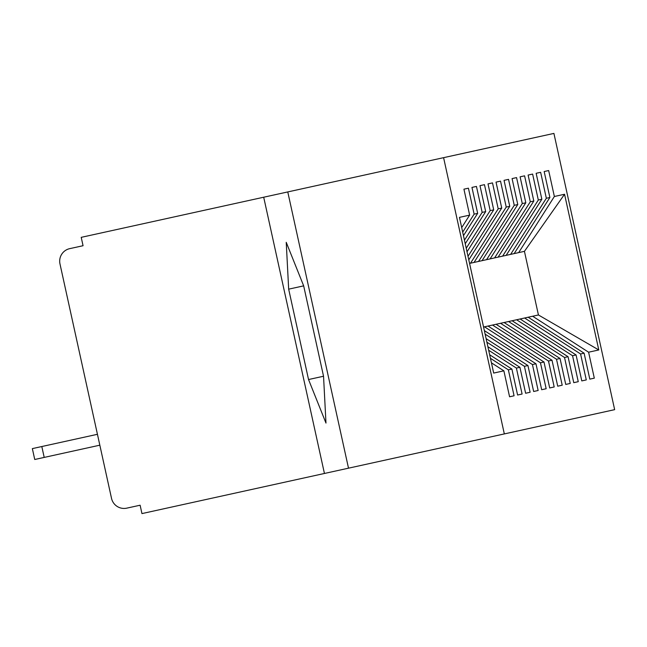 <?xml version="1.0" encoding="UTF-8"?>
<svg xmlns="http://www.w3.org/2000/svg" width="647" height="647" viewBox="0 0 647 647"><rect width="100%" height="100%" fill="white"/><g stroke="black" fill="none" stroke-linecap="round" stroke-linejoin="round"><path stroke-width="0.97" d="M263.701 197.222L81.215 237.344L83.059 245.714L69.722 248.642A12.859 12.794 -102.4 0 0 59.985 263.944L111.519 498.344A12.859 12.794 -102.4 0 0 126.78 508.146L140.116 505.218L141.952 513.589L504.328 433.919L443.591 157.666L263.701 197.222L324.438 473.467M504.328 433.919L614.65 409.656L553.913 133.411L443.591 157.666M598.79 349.962L588.6 352.203L532.651 316.237L538.425 314.968L598.79 349.962L564.556 194.254L554.366 196.494L548.664 170.549L544.167 171.536L549.877 197.489L546.343 198.265L540.641 172.312L536.145 173.299L541.854 199.252L538.32 200.028L532.618 174.075L528.122 175.062L533.824 201.015L530.297 201.791L524.588 175.838L520.099 176.825L525.801 202.778L522.275 203.554L516.565 177.601L512.076 178.588L517.778 204.541L514.252 205.317L508.542 179.365L504.053 180.351L509.755 206.304L506.229 207.08L500.519 181.128L496.031 182.122L501.732 208.067L498.206 208.844L492.496 182.899L488.008 183.885L493.71 209.83L490.183 210.607L484.474 184.662L479.985 185.649L485.687 211.601L482.161 212.378L476.451 186.425L471.954 187.412L477.664 213.364L474.13 214.141L468.428 188.188L463.931 189.175L469.641 215.127L461.699 227.607M594.31 378.155L589.813 379.142L594.31 378.155L588.6 352.203M589.813 379.142L584.112 353.189L580.577 353.966L524.628 318L483.56 327.026M586.287 379.918L581.79 380.905L586.287 379.918L580.577 353.966M581.79 380.905L576.081 354.952L572.555 355.729L516.605 319.764M578.256 381.681L573.768 382.668L578.256 381.681L572.555 355.729M573.768 382.668L568.058 356.715L564.532 357.492L508.582 321.527M570.233 383.445L565.745 384.431L570.233 383.445L564.532 357.492M565.745 384.431L560.035 358.478L556.509 359.255L500.552 323.29M562.211 385.208L557.722 386.194L562.211 385.208L556.509 359.255M557.722 386.194L552.012 360.242L548.486 361.018L492.529 325.053M554.188 386.971L549.699 387.957L554.188 386.971L548.486 361.018M549.699 387.957L543.99 362.013L540.463 362.789L484.506 326.824M546.165 388.734L541.676 389.72L546.165 388.734L540.463 362.789M541.676 389.72L535.967 363.776L532.441 364.552L485.121 334.135M538.142 390.497L533.654 391.492L538.142 390.497L532.441 364.552M533.654 391.492L527.944 365.539L524.418 366.315L486.9 342.198M530.119 392.26L525.623 393.255L530.119 392.26L524.418 366.315M525.623 393.255L519.921 367.302L516.387 368.078L488.671 350.262M522.097 394.031L517.6 395.018L522.097 394.031L516.387 368.078M517.6 395.018L511.898 369.065L508.364 369.841L490.442 358.317M514.074 395.794L509.577 396.781L514.074 395.794L508.364 369.841M509.577 396.781L503.876 370.828L493.685 373.068L459.451 217.368L469.641 215.127M474.13 214.141L462.694 232.119M477.664 213.364L463.47 235.662M503.876 370.828L491.437 362.83M482.161 212.378L464.465 240.174M485.687 211.601L465.25 243.725M511.898 369.065L489.658 354.774M490.183 210.607L466.236 248.238M493.71 209.83L467.021 251.788M519.921 367.302L487.887 346.711M498.206 208.844L468.007 256.301M501.732 208.067L468.792 259.843M527.944 365.539L486.115 338.648M469.576 263.41L524.434 251.343L564.556 194.254M506.229 207.08L470.523 263.2M509.755 206.304L474.049 262.423M535.967 363.776L484.344 330.593M514.252 205.317L478.545 261.437M517.778 204.541L482.072 260.66M543.99 362.013L488.04 326.048M522.275 203.554L486.568 259.673M525.801 202.778L490.094 258.897M552.012 360.242L496.063 324.276M530.297 201.791L494.591 257.91M533.824 201.015L498.117 257.134M560.035 358.478L504.086 322.513M538.32 200.028L502.614 256.139M541.854 199.252L506.148 255.371M568.058 356.715L512.109 320.75M546.343 198.265L510.637 254.376M549.877 197.489L514.171 253.6M576.081 354.952L520.131 318.987M554.366 196.494L518.659 252.613M524.628 318L528.154 317.224L584.112 353.189M348.507 468.177L287.769 191.924M323.54 376.239L303.669 285.861L286.233 242.318L288.667 289.16L308.538 379.538L325.975 423.073L323.54 376.239L308.538 379.538M538.425 314.968L524.434 251.343M532.651 316.237L528.154 317.224M548.664 170.549L544.167 171.536M83.059 245.714L69.722 248.642M126.78 508.146L140.116 505.218M540.641 172.312L536.145 173.299M532.618 174.075L528.122 175.062M524.588 175.838L520.099 176.825M516.565 177.601L512.076 178.588M508.542 179.365L504.053 180.351M500.519 181.128L496.031 182.122M492.496 182.899L488.008 183.885M484.474 184.662L479.985 185.649M476.451 186.425L471.954 187.412M468.428 188.188L463.931 189.175M288.667 289.16L303.669 285.861M41.812 446.535L44.206 457.413L34.744 459.491L32.35 448.614L97.438 434.299M44.206 457.413L99.832 445.185"/></g></svg>
